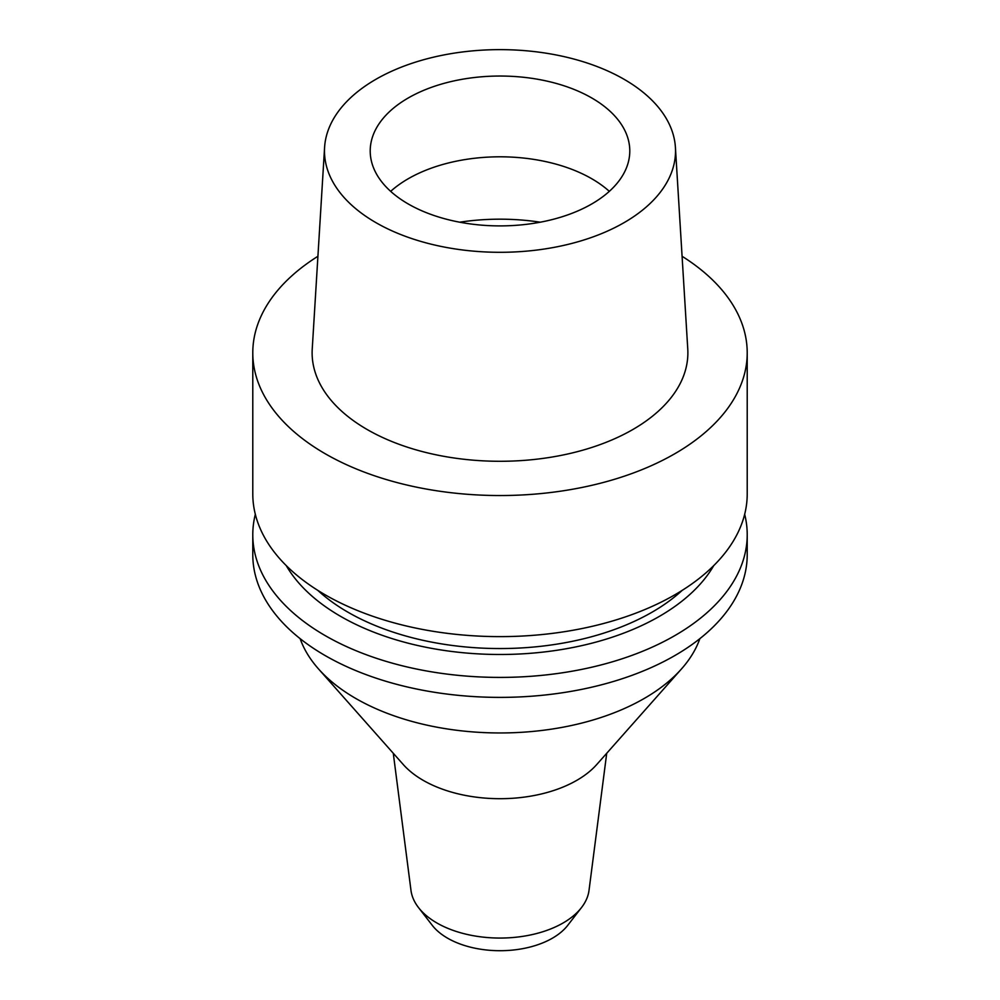 <?xml version="1.0" encoding="UTF-8"?>
<svg xmlns="http://www.w3.org/2000/svg" width="1000" height="1000" viewBox="0 0 1000 1000"><rect width="100%" height="100%" fill="white"/><g stroke="black" fill="none" stroke-linecap="round" stroke-linejoin="round"><path stroke-width="1.5" d="M375.887 79.312A175.512 101.337 180 0 1 564.288 56.675A175.512 101.337 180 0 1 675.413 147.387A175.512 101.337 180 0 1 624.113 222.625A175.512 101.337 180 0 1 429.975 243.888A175.512 101.337 180 0 1 324.588 147.387A175.512 101.337 180 0 1 375.887 79.312M408.225 97.987A129.787 74.925 0 0 0 370.213 150.975A129.787 74.925 0 0 0 450.337 220.2A129.787 74.925 0 0 0 591.775 203.95A129.787 74.925 0 0 0 629.788 150.975A129.787 74.925 0 0 0 549.663 81.737A129.787 74.925 0 0 0 408.225 97.987M324.588 147.387L312.238 348.975A187.875 108.475 0 0 0 425.05 452.275A187.875 108.475 0 0 0 632.85 429.513A187.875 108.475 0 0 0 687.763 348.975L675.413 147.387M682.075 256.275A247.213 142.725 180 0 1 747.212 352.812A247.213 142.725 180 0 1 674.8 453.738A247.213 142.725 180 0 1 405.4 484.675A247.213 142.725 180 0 1 252.787 352.812A247.213 142.725 180 0 1 317.925 256.275M252.787 352.812L252.787 493.9A247.213 142.725 0 0 0 405.4 625.763A247.213 142.725 0 0 0 674.8 594.825A247.213 142.725 0 0 0 747.212 493.9L747.212 352.812M317.8 590.363A215.075 124.175 0 0 0 652.075 612.188A215.075 124.175 0 0 0 682.2 590.363M713.75 565.6A225.362 130.113 180 0 1 659.35 616.388A225.362 130.113 180 0 1 286.25 565.6M744.675 514.288A247.213 142.725 180 0 1 747.212 534.688A247.213 142.725 180 0 1 674.8 635.612A247.213 142.725 180 0 1 405.4 666.55A247.213 142.725 180 0 1 252.787 534.688A247.213 142.725 180 0 1 255.325 514.288M252.787 534.688L252.787 554.663A247.213 142.725 0 0 0 405.4 686.525A247.213 142.725 0 0 0 674.8 655.588A247.213 142.725 0 0 0 747.212 554.663L747.212 534.688M300.138 638.663A203.95 117.75 0 0 0 318.45 668.863A203.95 117.75 0 0 0 644.212 698.475A203.95 117.75 0 0 0 681.55 668.863A203.95 117.75 0 0 0 699.862 638.663M681.55 668.863L596.725 764.55A108.65 62.725 180 0 1 576.825 780.325A108.65 62.725 0 0 1 403.275 764.55L318.45 668.863M393.275 753.263L410.975 890.35A89.275 51.537 0 0 0 418.5 907.562A89.275 51.537 0 0 0 563.125 922.962A89.275 51.537 180 0 0 581.5 907.562A89.275 51.537 180 0 0 589.025 890.35L606.725 753.263M418.5 907.562L432.3 925.375A74.162 42.812 0 0 0 552.438 938.175A74.162 42.812 0 0 0 567.7 925.375L581.5 907.562M390.675 191.35A129.787 74.925 180 0 1 408.225 178.75A129.787 74.925 180 0 1 609.325 191.35M459.725 222.2A157.6 90.988 180 0 1 540.275 222.2"/></g></svg>
